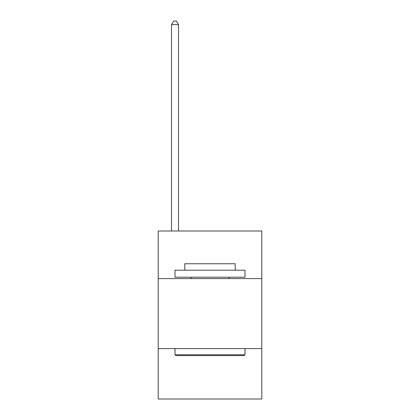<?xml version="1.0" encoding="UTF-8"?>
<svg xmlns="http://www.w3.org/2000/svg" width="420" height="420" viewBox="0 0 420 420"><rect width="100%" height="100%" fill="white"/><g stroke="black" fill="none" stroke-linecap="round" stroke-linejoin="round"><path stroke-width="0.63" d="M261.802 278.602L261.802 231L158.198 231L158.198 278.602L261.802 278.602L261.802 399L158.198 399L158.198 278.602M261.802 348.6L158.198 348.6M175.838 355.598L174.998 354.758L245.002 354.758L244.162 355.598L175.838 355.598M245.002 270.202L245.002 277.2L174.998 277.2L174.998 270.202L245.002 270.202M184.8 270.202L184.8 263.76L235.2 263.76L235.2 270.202M245.002 348.6L245.002 354.758M174.998 348.6L174.998 354.758M229.042 277.2L229.042 278.602M190.958 277.2L190.958 278.602M178.5 231L178.5 24.638L171.502 24.638L171.502 231M171.502 24.638L173.602 21L176.4 21L178.5 24.638"/></g></svg>

